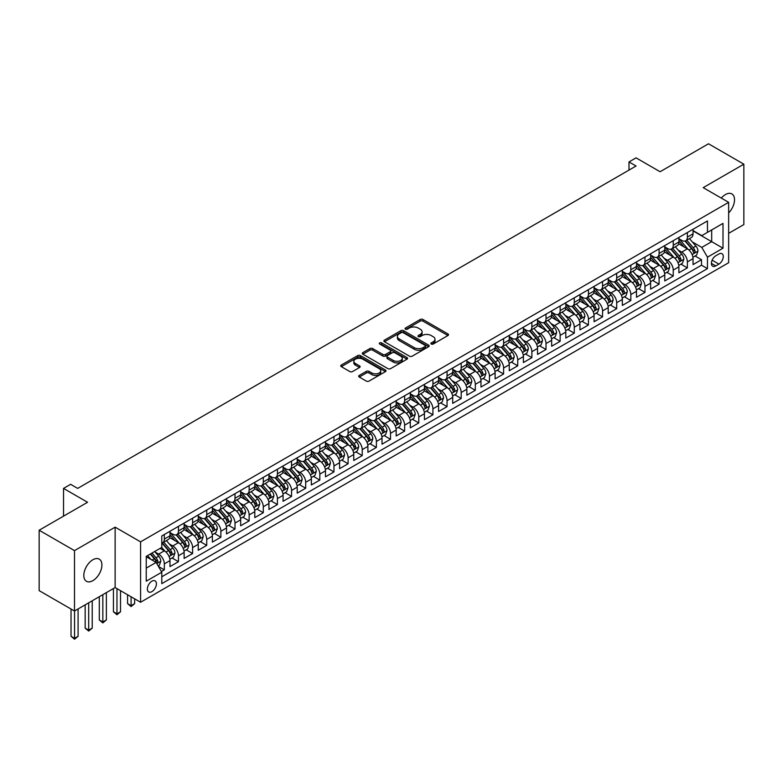 <?xml version="1.0" encoding="UTF-8"?>
<svg xmlns="http://www.w3.org/2000/svg" width="783" height="783" viewBox="0 0 783 783"><rect width="100%" height="100%" fill="white"/><g stroke="black" fill="none" stroke-linecap="round" stroke-linejoin="round"><path stroke-width="1.17" d="M431.267 344.04A1.37 0.793 0 0 0 433.205 344.04L447.945 335.535A1.958 1.135 0 0 0 448.522 334.733A1.958 1.135 0 0 0 447.945 333.93L422.977 319.513A1.958 1.135 0 0 0 420.197 319.513L405.457 328.018A1.37 0.793 0 0 0 405.056 328.576A1.37 0.793 0 0 0 405.457 329.144A1.37 0.793 0 0 0 407.395 329.144L409.303 328.038A6.284 3.621 0 0 1 418.181 328.038L420.265 329.242A6.284 3.621 0 0 1 422.106 331.806A6.284 3.621 0 0 1 420.265 334.37L418.357 335.467A1.37 0.793 0 0 0 417.956 336.034A1.37 0.793 0 0 0 418.357 336.592A1.37 0.793 0 0 0 420.305 336.592L422.213 335.486A6.284 3.621 0 0 1 431.09 335.486L433.175 336.69A6.284 3.621 0 0 1 435.005 339.254A6.284 3.621 0 0 1 433.175 341.819L431.267 342.925A1.37 0.793 0 0 0 430.865 343.483A1.37 0.793 0 0 0 431.267 344.04L431.267 342.925M92.864 580.663A12.792 7.39 120 0 0 101.222 569.388A12.792 7.39 120 0 0 99.265 559.14A12.792 7.39 120 0 0 92.864 559.767A12.792 7.39 120 0 0 84.505 571.042A12.792 7.39 120 0 0 86.473 581.299A12.792 7.39 120 0 0 92.864 580.663M728.65 212.927A12.792 7.39 120 0 0 731.87 193.91A12.792 7.39 120 0 0 725.469 194.536A12.792 7.39 120 0 0 721.319 198.099M151.892 591.645A6.401 3.69 120 0 0 156.071 586.007A6.401 3.69 120 0 0 155.083 580.878A6.401 3.69 120 0 0 151.892 581.192A6.401 3.69 120 0 0 147.713 586.829A6.401 3.69 120 0 0 148.692 591.958A6.401 3.69 120 0 0 151.892 591.645M359.28 375.429A1.958 1.135 0 0 0 358.712 376.231A1.958 1.135 0 0 0 359.28 377.024L366.287 381.076A1.958 1.135 0 0 0 369.067 381.076L385.442 371.622A1.958 1.135 0 0 0 386.009 370.819A1.958 1.135 0 0 0 385.442 370.016L360.464 355.599A1.958 1.135 0 0 0 357.684 355.599L341.31 365.054A1.958 1.135 0 0 0 340.742 365.857A1.958 1.135 0 0 0 341.31 366.65L349.776 371.543A1.958 1.135 0 0 0 352.556 371.543L359.563 367.491A1.958 1.135 0 0 0 360.131 366.698A1.958 1.135 0 0 0 359.563 365.896L355.365 363.469A5.246 3.034 0 0 1 353.828 361.325A5.246 3.034 0 0 1 357.068 358.526A5.246 3.034 0 0 1 362.783 359.182L379.226 368.676A5.246 3.034 0 0 1 380.763 370.819A5.246 3.034 0 0 1 377.523 373.618A5.246 3.034 0 0 1 371.808 372.962L369.067 371.377A1.958 1.135 0 0 0 366.287 371.377L359.28 375.429L359.28 377.024M728.65 233.344L743.85 224.574L743.85 164.176L708.507 143.778L660.089 171.731L636.06 157.853L628.994 161.934L636.06 166.016L77.674 488.396L70.607 484.315L63.531 488.396L63.531 516.144M74.493 550.625L74.493 611.024L115.13 587.563L115.13 527.165L74.493 550.625L39.15 530.228L87.569 502.275L63.531 488.396M115.13 527.165L140.578 541.856L728.65 202.337L728.65 262.726L140.578 602.254L140.578 541.856M743.85 164.176L703.212 187.646L728.65 202.337M409.44 356.157A1.958 1.135 0 0 0 412.22 356.157L428.595 346.703A1.958 1.135 0 0 0 429.162 345.91A1.958 1.135 0 0 0 428.595 345.107L403.617 330.68A1.958 1.135 0 0 0 400.837 330.68L384.463 340.135A1.958 1.135 0 0 0 383.895 340.938A1.958 1.135 0 0 0 384.463 341.74L409.44 356.157M380.225 344.344A1.37 0.793 0 0 1 381.624 344.53L381.624 342.905L407.013 357.557A1.958 1.135 0 0 1 407.591 358.36A1.958 1.135 0 0 1 407.013 359.162L390.639 368.617A1.958 1.135 0 0 1 387.869 368.617L362.891 354.2L362.891 352.595A1.958 1.135 0 0 0 362.314 353.397A1.958 1.135 0 0 0 362.891 354.2M362.891 352.595L369.899 348.552A1.958 1.135 0 0 1 372.669 348.552L382.799 354.396A1.958 1.135 0 0 0 385.579 354.396L390.228 351.714A1.958 1.135 0 0 0 390.795 350.911A1.958 1.135 0 0 0 390.228 350.109L379.677 344.021A1.37 0.793 0 0 1 379.275 343.463A1.37 0.793 0 0 1 380.127 342.729A1.37 0.793 0 0 1 381.624 342.905M74.493 611.024L39.15 590.627L39.15 530.228M161.396 571.541L164.332 569.848L158.46 566.461M155.122 552.054L158.675 554.1A7.996 4.62 60 0 1 164.332 563.897L169.98 560.628L169.98 566.589L178.465 561.685L172.035 557.976M169.265 543.891L172.808 545.937A7.996 4.62 60 0 1 178.465 555.734L184.122 552.465L184.122 558.426L192.598 553.532L186.168 549.813M183.398 535.729L186.951 537.774A7.996 4.62 60 0 1 192.598 547.571L198.256 544.302L198.256 550.263L206.741 545.369L200.301 541.65M197.531 527.566L201.084 529.611A7.996 4.62 60 0 1 206.741 539.409L212.389 536.14L212.389 542.1L220.875 537.207L214.444 533.487M211.674 519.403L215.217 521.449A7.996 4.62 60 0 1 220.875 531.246L226.532 527.977L226.532 533.937L235.008 529.044L228.577 525.324M225.807 511.24L229.36 513.286A7.996 4.62 60 0 1 235.008 523.083L240.665 519.824L240.665 525.775L249.151 520.881L242.71 517.172M239.941 503.077L243.493 505.133A7.996 4.62 60 0 1 249.151 514.92L254.798 511.661L254.798 517.612L263.284 512.718L256.853 509.009M254.084 494.915L257.627 496.97A7.996 4.62 60 0 1 263.284 506.758L268.941 503.498L268.941 509.459L277.417 504.555L270.987 500.846M268.217 486.752L271.76 488.807A7.996 4.62 60 0 1 277.417 498.605L283.074 495.336L283.074 501.296L291.56 496.393L285.12 492.683M282.35 478.599L285.903 480.645A7.996 4.62 60 0 1 291.56 490.442L297.207 487.173L297.207 493.133L305.693 488.23L299.263 484.52M296.493 470.436L300.036 472.482A7.996 4.62 60 0 1 305.693 482.279L311.35 479.01L311.35 484.971L319.826 480.077L313.396 476.358M310.626 462.273L314.169 464.319A7.996 4.62 60 0 1 319.826 474.116L325.483 470.847L325.483 476.808L333.969 471.914L327.529 468.195M324.759 454.111L328.312 456.156A7.996 4.62 60 0 1 333.969 465.954L339.616 462.684L339.616 468.645L348.102 463.751L341.672 460.032M338.902 445.948L342.445 447.993A7.996 4.62 60 0 1 348.102 457.791L353.759 454.531L353.759 460.482L362.235 455.589L355.805 451.879M353.035 437.785L356.578 439.84A7.996 4.62 60 0 1 362.235 449.628L367.893 446.369L367.893 452.32L376.378 447.426L369.938 443.716M367.168 429.622L370.721 431.678A7.996 4.62 60 0 1 376.378 441.465L382.026 438.206L382.026 444.167L390.511 439.263L384.081 435.554M381.311 421.46L384.854 423.515A7.996 4.62 60 0 1 390.511 433.302L396.169 430.043L396.169 436.004L404.645 431.1L398.214 427.391M395.444 413.307L398.987 415.352A7.996 4.62 60 0 1 404.645 425.149L410.302 421.88L410.302 427.841L418.788 422.937L412.347 419.228M409.578 405.144L413.13 407.189A7.996 4.62 60 0 1 418.788 416.987L424.435 413.718L424.435 419.678L432.921 414.784L426.49 411.065M423.72 396.981L427.264 399.027A7.996 4.62 60 0 1 432.921 408.824L438.578 405.555L438.578 411.515L447.054 406.622L440.623 402.902M437.854 388.818L441.397 390.864A7.996 4.62 60 0 1 447.054 400.661L452.711 397.392L452.711 403.353L461.197 398.459L454.757 394.74M451.987 380.655L455.54 382.701A7.996 4.62 60 0 1 461.197 392.498L466.844 389.239L466.844 395.19L475.33 390.296L468.9 386.587M466.13 372.493L469.673 374.548A7.996 4.62 60 0 1 475.33 384.336L480.987 381.076L480.987 387.027L489.463 382.133L483.033 378.424M480.263 364.33L483.806 366.385A7.996 4.62 60 0 1 489.463 376.173L495.12 372.914L495.12 378.874L503.606 373.971L497.166 370.261M494.396 356.167L497.949 358.223A7.996 4.62 60 0 1 503.606 368.01L509.253 364.751L509.253 370.711L517.739 365.808L511.309 362.098M508.539 348.014L512.082 350.06A7.996 4.62 60 0 1 517.739 359.857L523.396 356.588L523.396 362.549L531.872 357.645L525.442 353.936M522.672 339.851L526.215 341.897A7.996 4.62 60 0 1 531.872 351.694L537.53 348.425L537.53 354.386L546.015 349.492L539.575 345.773M536.805 331.689L540.358 333.734A7.996 4.62 60 0 1 546.015 343.531L551.663 340.262L551.663 346.223L560.148 341.329L553.718 337.61M550.948 323.526L554.491 325.571A7.996 4.62 60 0 1 560.148 335.369L565.806 332.1L565.806 338.06L574.282 333.166L567.851 329.447M565.081 315.363L568.624 317.409A7.996 4.62 60 0 1 574.282 327.206L579.939 323.947L579.939 329.897L588.425 325.004L581.984 321.294M579.214 307.2L582.767 309.256A7.996 4.62 60 0 1 588.425 319.043L594.072 315.784L594.072 321.735L602.558 316.841L596.127 313.131M593.357 299.037L596.9 301.093A7.996 4.62 60 0 1 602.558 310.88L608.215 307.621L608.215 313.582L616.691 308.678L610.26 304.969M607.491 290.875L611.034 292.93A7.996 4.62 60 0 1 616.691 302.718L622.348 299.458L622.348 305.419L630.834 300.515L624.394 296.806M621.624 282.722L625.177 284.767A7.996 4.62 60 0 1 630.834 294.565L636.481 291.296L636.481 297.256L644.967 292.353L638.536 288.643M635.767 274.559L639.31 276.605A7.996 4.62 60 0 1 644.967 286.402L650.624 283.133L650.624 289.093L659.1 284.2L652.67 280.48M649.9 266.396L653.443 268.442A7.996 4.62 60 0 1 659.1 278.239L664.757 274.97L664.757 280.931L673.243 276.037L666.803 272.318M664.033 258.233L667.586 260.279A7.996 4.62 60 0 1 673.243 270.076L678.89 266.807L678.89 272.768L687.376 267.874L687.376 261.913A7.996 4.62 -120 0 0 681.719 252.116L678.176 250.071M680.946 264.155L687.376 267.874M169.98 560.628A7.996 4.62 -120 0 0 164.332 550.831L160.084 548.384M184.122 552.465A7.996 4.62 -120 0 0 178.465 542.668L169.725 537.627M198.256 544.302A7.996 4.62 -120 0 0 192.598 534.515L183.858 529.465M212.389 536.14A7.996 4.62 -120 0 0 206.741 526.352L197.991 521.302M226.532 527.977A7.996 4.62 -120 0 0 220.875 518.189L212.134 513.139M240.665 519.824A7.996 4.62 -120 0 0 235.008 510.027L226.267 504.976M254.798 511.661A7.996 4.62 -120 0 0 249.151 501.864L240.401 496.814M268.941 503.498A7.996 4.62 -120 0 0 263.284 493.701L254.544 488.651M283.074 495.336A7.996 4.62 -120 0 0 277.417 485.538L268.677 480.498M297.207 487.173A7.996 4.62 -120 0 0 291.56 477.376L282.81 472.335M311.35 479.01A7.996 4.62 -120 0 0 305.693 469.223L296.953 464.172M325.483 470.847A7.996 4.62 -120 0 0 319.826 461.06L311.086 456.009M339.616 462.684A7.996 4.62 -120 0 0 333.969 452.897L325.219 447.847M353.759 454.531A7.996 4.62 -120 0 0 348.102 444.734L339.362 439.684M367.893 446.369A7.996 4.62 -120 0 0 362.235 436.571L353.495 431.521M382.026 438.206A7.996 4.62 -120 0 0 376.378 428.409L367.628 423.358M396.169 430.043A7.996 4.62 -120 0 0 390.511 420.246L381.771 415.205M410.302 421.88A7.996 4.62 -120 0 0 404.645 412.083L395.904 407.043M424.435 413.718A7.996 4.62 -120 0 0 418.788 403.93L410.038 398.88M438.578 405.555A7.996 4.62 -120 0 0 432.921 395.767L424.18 390.717M452.711 397.392A7.996 4.62 -120 0 0 447.054 387.605L438.314 382.554M466.844 389.239A7.996 4.62 -120 0 0 461.197 379.442L452.447 374.391M480.987 381.076A7.996 4.62 -120 0 0 475.33 371.279L466.59 366.229M495.12 372.914A7.996 4.62 -120 0 0 489.463 363.116L480.723 358.066M509.253 364.751A7.996 4.62 -120 0 0 503.606 354.953L494.856 349.913M523.396 356.588A7.996 4.62 -120 0 0 517.739 346.791L508.999 341.75M537.53 348.425A7.996 4.62 -120 0 0 531.872 338.628L523.132 333.587M551.663 340.262A7.996 4.62 -120 0 0 546.015 330.475L537.265 325.425M565.806 332.1A7.996 4.62 -120 0 0 560.148 322.312L551.408 317.262M579.939 323.947A7.996 4.62 -120 0 0 574.282 314.149L565.541 309.099M594.072 315.784A7.996 4.62 -120 0 0 588.425 305.987L579.674 300.936M608.215 307.621A7.996 4.62 -120 0 0 602.558 297.824L593.817 292.773M622.348 299.458A7.996 4.62 -120 0 0 616.691 289.661L607.951 284.62M636.481 291.296A7.996 4.62 -120 0 0 630.834 281.498L622.084 276.458M650.624 283.133A7.996 4.62 -120 0 0 644.967 273.336L636.227 268.295M664.757 274.97A7.996 4.62 -120 0 0 659.1 265.183L650.36 260.132M678.89 266.807A7.996 4.62 -120 0 0 673.243 257.02L664.493 251.969M718.902 253.995L715.789 255.796A6.195 3.582 120 0 0 711.737 261.258A6.195 3.582 120 0 0 712.687 266.22A6.195 3.582 120 0 0 715.789 265.917L718.902 264.116A6.195 3.582 120 0 0 722.944 258.654A6.195 3.582 120 0 0 721.995 253.692A6.195 3.582 120 0 0 718.902 253.995M146.235 568.135L156.13 562.419L161.787 572.216L161.787 583.648L707.45 268.608L707.45 257.176L701.793 247.389L692.309 241.908M161.787 572.216L146.235 581.192L146.235 556.38L161.787 547.405L161.787 535.983L707.45 220.943L707.45 232.365L723.003 223.39L723.003 248.201L707.45 257.176M169.98 532.548L172.808 534.182A7.996 4.62 60 0 0 176.811 534.583L182.459 531.314A7.996 4.62 -120 0 0 184.122 527.654L184.122 523.083M184.122 524.395L186.951 526.019A7.996 4.62 60 0 0 190.944 526.421L196.602 523.152A7.996 4.62 -120 0 0 198.256 519.491L198.256 514.92M198.256 516.232L201.084 517.857A7.996 4.62 60 0 0 205.077 518.258L210.735 514.989A7.996 4.62 -120 0 0 212.389 511.328L212.389 506.758M212.389 508.069L215.217 509.704A7.996 4.62 60 0 0 219.22 510.095L224.868 506.826A7.996 4.62 -120 0 0 226.532 503.166L226.532 498.595M226.532 499.906L229.36 501.541A7.996 4.62 60 0 0 233.354 501.932L239.011 498.673A7.996 4.62 -120 0 0 240.665 495.013L240.665 490.442M240.665 491.744L243.493 493.378A7.996 4.62 60 0 0 247.487 493.77L253.144 490.51A7.996 4.62 -120 0 0 254.798 486.85L254.798 482.279M254.798 483.581L257.627 485.215A7.996 4.62 60 0 0 261.63 485.607L267.277 482.348A7.996 4.62 -120 0 0 268.941 478.687L268.941 474.116M268.941 475.418L271.76 477.053A7.996 4.62 60 0 0 275.763 477.454L281.42 474.185A7.996 4.62 -120 0 0 283.074 470.524L283.074 465.954M283.074 467.255L285.903 468.89A7.996 4.62 60 0 0 289.896 469.291L295.553 466.022A7.996 4.62 -120 0 0 297.207 462.361L297.207 457.791M297.207 459.102L300.036 460.727A7.996 4.62 60 0 0 304.039 461.128L309.686 457.859A7.996 4.62 -120 0 0 311.35 454.199L311.35 449.628M311.35 450.939L314.169 452.564A7.996 4.62 60 0 0 318.172 452.966L323.829 449.696A7.996 4.62 -120 0 0 325.483 446.036L325.483 441.465M325.483 442.777L328.312 444.411A7.996 4.62 60 0 0 332.305 444.803L337.962 441.534A7.996 4.62 -120 0 0 339.616 437.873L339.616 433.302M339.616 434.614L342.445 436.248A7.996 4.62 60 0 0 346.448 436.64L352.096 433.381A7.996 4.62 -120 0 0 353.759 429.72L353.759 425.149M353.759 426.451L356.578 428.086A7.996 4.62 60 0 0 360.581 428.477L366.238 425.218A7.996 4.62 -120 0 0 367.893 421.557L367.893 416.987M367.893 418.288L370.721 419.923A7.996 4.62 60 0 0 374.714 420.314L380.372 417.055A7.996 4.62 -120 0 0 382.026 413.395L382.026 408.824M382.026 410.126L384.854 411.76A7.996 4.62 60 0 0 388.857 412.152L394.505 408.892A7.996 4.62 -120 0 0 396.169 405.232L396.169 400.661M396.169 401.963L398.987 403.597A7.996 4.62 60 0 0 402.991 403.999L408.648 400.73A7.996 4.62 -120 0 0 410.302 397.069L410.302 392.498M410.302 393.8L413.13 395.435A7.996 4.62 60 0 0 417.124 395.836L422.781 392.567A7.996 4.62 -120 0 0 424.435 388.906L424.435 384.336M424.435 385.647L427.264 387.272A7.996 4.62 60 0 0 431.267 387.673L436.914 384.404A7.996 4.62 -120 0 0 438.578 380.744L438.578 376.173M438.578 377.484L441.397 379.119A7.996 4.62 60 0 0 445.4 379.51L451.057 376.241A7.996 4.62 -120 0 0 452.711 372.581L452.711 368.01M452.711 369.322L455.54 370.956A7.996 4.62 60 0 0 459.533 371.348L465.19 368.088A7.996 4.62 -120 0 0 466.844 364.428L466.844 359.857M466.844 361.159L469.673 362.793A7.996 4.62 60 0 0 473.676 363.185L479.323 359.926A7.996 4.62 -120 0 0 480.987 356.265L480.987 351.694M480.987 352.996L483.806 354.63A7.996 4.62 60 0 0 487.809 355.022L493.466 351.763A7.996 4.62 -120 0 0 495.12 348.102L495.12 343.531M495.12 344.833L497.949 346.468A7.996 4.62 60 0 0 501.942 346.859L507.599 343.6A7.996 4.62 -120 0 0 509.253 339.939L509.253 335.369M509.253 336.67L512.082 338.305A7.996 4.62 60 0 0 516.085 338.706L521.732 335.437A7.996 4.62 -120 0 0 523.396 331.777L523.396 327.206M523.396 328.508L526.215 330.142A7.996 4.62 60 0 0 530.218 330.543L535.875 327.274A7.996 4.62 -120 0 0 537.53 323.614L537.53 319.043M537.53 320.355L540.358 321.979A7.996 4.62 60 0 0 544.351 322.381L550.009 319.112A7.996 4.62 -120 0 0 551.663 315.451L551.663 310.88M551.663 312.192L554.491 313.817A7.996 4.62 60 0 0 558.494 314.218L564.142 310.949A7.996 4.62 -120 0 0 565.806 307.288L565.806 302.718M565.806 304.029L568.624 305.664A7.996 4.62 60 0 0 572.627 306.055L578.285 302.796A7.996 4.62 -120 0 0 579.939 299.126L579.939 294.565M579.939 295.866L582.767 297.501A7.996 4.62 60 0 0 586.761 297.892L592.418 294.633A7.996 4.62 -120 0 0 594.072 290.973L594.072 286.402M594.072 287.704L596.9 289.338A7.996 4.62 60 0 0 600.904 289.73L606.551 286.47A7.996 4.62 -120 0 0 608.215 282.81L608.215 278.239M608.215 279.541L611.034 281.175A7.996 4.62 60 0 0 615.037 281.567L620.694 278.308A7.996 4.62 -120 0 0 622.348 274.647L622.348 270.076M622.348 271.378L625.177 273.013A7.996 4.62 60 0 0 629.17 273.414L634.827 270.145A7.996 4.62 -120 0 0 636.481 266.484L636.481 261.913M636.481 263.215L639.31 264.85A7.996 4.62 60 0 0 643.313 265.251L648.96 261.982A7.996 4.62 -120 0 0 650.624 258.321L650.624 253.751M650.624 255.062L653.443 256.687A7.996 4.62 60 0 0 657.446 257.088L663.103 253.819A7.996 4.62 -120 0 0 664.757 250.159L664.757 245.588M664.757 246.899L667.586 248.524A7.996 4.62 60 0 0 671.579 248.925L677.236 245.656A7.996 4.62 -120 0 0 678.89 241.996L678.89 237.425M161.787 576.787L701.509 265.183L701.509 259.711L693.033 264.605L693.033 258.644A7.996 4.62 -120 0 0 687.376 248.857L678.636 243.807M678.89 238.737L681.719 240.371A7.996 4.62 -120 0 0 685.722 240.763A7.996 4.62 -120 0 0 687.376 237.102L687.376 232.531M685.722 240.763L691.369 237.494A7.996 4.62 -120 0 0 693.033 233.833L693.033 229.262M164.332 534.515L164.332 539.086A7.996 4.62 60 0 1 162.668 542.746A7.996 4.62 60 0 1 161.787 543.069M162.668 542.746L168.325 539.477A7.996 4.62 -120 0 0 169.98 535.817L169.98 531.246M178.465 526.352L178.465 530.923A7.996 4.62 60 0 1 176.811 534.583M192.598 518.189L192.598 522.76A7.996 4.62 60 0 1 190.944 526.421M206.741 510.027L206.741 514.597A7.996 4.62 60 0 1 205.077 518.258M220.875 501.864L220.875 506.435A7.996 4.62 60 0 1 219.22 510.095M235.008 493.701L235.008 498.272A7.996 4.62 60 0 1 233.354 501.932M249.151 485.538L249.151 490.109A7.996 4.62 60 0 1 247.487 493.77M263.284 477.376L263.284 481.946A7.996 4.62 60 0 1 261.63 485.607M277.417 469.213L277.417 473.784A7.996 4.62 60 0 1 275.763 477.454M291.56 461.06L291.56 465.631A7.996 4.62 60 0 1 289.896 469.291M305.693 452.897L305.693 457.468A7.996 4.62 60 0 1 304.039 461.128M319.826 444.734L319.826 449.305A7.996 4.62 60 0 1 318.172 452.966M333.969 436.571L333.969 441.142A7.996 4.62 60 0 1 332.305 444.803M348.102 428.409L348.102 432.979A7.996 4.62 60 0 1 346.448 436.64M362.235 420.246L362.235 424.817A7.996 4.62 60 0 1 360.581 428.477M376.378 412.083L376.378 416.654A7.996 4.62 60 0 1 374.714 420.314M390.511 403.92L390.511 408.491A7.996 4.62 60 0 1 388.857 412.152M404.645 395.767L404.645 400.338A7.996 4.62 60 0 1 402.991 403.999M418.788 387.605L418.788 392.175A7.996 4.62 60 0 1 417.124 395.836M432.921 379.442L432.921 384.013A7.996 4.62 60 0 1 431.267 387.673M447.054 371.279L447.054 375.85A7.996 4.62 60 0 1 445.4 379.51M461.197 363.116L461.197 367.687A7.996 4.62 60 0 1 459.533 371.348M475.33 354.953L475.33 359.524A7.996 4.62 60 0 1 473.676 363.185M489.463 346.791L489.463 351.361A7.996 4.62 60 0 1 487.809 355.022M503.606 338.628L503.606 343.199A7.996 4.62 60 0 1 501.942 346.859M517.739 330.475L517.739 335.046A7.996 4.62 60 0 1 516.085 338.706M531.872 322.312L531.872 326.883A7.996 4.62 60 0 1 530.218 330.543M546.015 314.149L546.015 318.72A7.996 4.62 60 0 1 544.351 322.381M560.148 305.987L560.148 310.557A7.996 4.62 60 0 1 558.494 314.218M574.282 297.824L574.282 302.395A7.996 4.62 60 0 1 572.627 306.055M588.425 289.661L588.425 294.232A7.996 4.62 60 0 1 586.761 297.892M602.558 281.498L602.558 286.069A7.996 4.62 60 0 1 600.904 289.73M616.691 273.336L616.691 277.906A7.996 4.62 60 0 1 615.037 281.567M630.834 265.183L630.834 269.753A7.996 4.62 60 0 1 629.17 273.414M644.967 257.02L644.967 261.591A7.996 4.62 60 0 1 643.313 265.251M659.1 248.857L659.1 253.428A7.996 4.62 60 0 1 657.446 257.088M673.243 240.694L673.243 245.265A7.996 4.62 60 0 1 671.579 248.925M673.243 270.076L673.243 276.037M659.1 278.239L659.1 284.2M644.967 286.402L644.967 292.353M630.834 294.565L630.834 300.515M616.691 302.718L616.691 308.678M602.558 310.88L602.558 316.841M588.425 319.043L588.425 325.004M574.282 327.206L574.282 333.166M560.148 335.369L560.148 341.329M546.015 343.531L546.015 349.492M531.872 351.694L531.872 357.645M517.739 359.857L517.739 365.808M503.606 368.01L503.606 373.971M489.463 376.173L489.463 382.133M475.33 384.336L475.33 390.296M461.197 392.498L461.197 398.459M447.054 400.661L447.054 406.622M432.921 408.824L432.921 414.784M418.788 416.987L418.788 422.937M404.645 425.149L404.645 431.1M390.511 433.302L390.511 439.263M376.378 441.465L376.378 447.426M362.235 449.628L362.235 455.589M348.102 457.791L348.102 463.751M333.969 465.954L333.969 471.914M319.826 474.116L319.826 480.077M305.693 482.279L305.693 488.23M291.56 490.442L291.56 496.393M277.417 498.605L277.417 504.555M263.284 506.758L263.284 512.718M249.151 514.92L249.151 520.881M235.008 523.083L235.008 529.044M220.875 531.246L220.875 537.207M206.741 539.409L206.741 545.369M192.598 547.571L192.598 553.532M178.465 555.734L178.465 561.685M164.332 563.897L164.332 569.848M156.13 562.419L146.235 556.713M701.793 247.389L711.688 241.673L711.688 229.918L723.003 223.39M693.033 230.897L723.003 248.201M693.033 230.574L701.793 235.634L707.45 232.365M115.13 587.563L140.578 602.254M628.994 161.934L628.994 170.097M695.079 255.992L701.509 259.711M701.509 265.183L707.45 268.608M431.815 344.236L433.175 343.453A6.284 3.621 0 0 0 435.005 340.889L435.005 339.254M422.106 331.806L422.106 333.441A6.284 3.621 0 0 1 420.265 336.005L418.905 336.788M447.925 335.545L422.977 321.138A1.958 1.135 0 0 0 420.197 321.138L406.005 329.34M428.565 346.722L403.617 332.315A1.958 1.135 0 0 0 400.837 332.315L384.492 341.75M425.12 346.468A1.37 0.793 0 0 0 425.521 345.91A1.37 0.793 0 0 0 425.12 345.342L403.196 332.687A1.37 0.793 0 0 0 401.258 332.687L399.242 333.852A6.284 3.621 0 0 0 397.402 336.416A6.284 3.621 0 0 0 399.242 338.98L414.227 347.623A6.284 3.621 0 0 0 423.114 347.623L425.12 346.468L425.12 348.102A1.37 0.793 0 0 0 425.521 347.535L425.521 345.91M397.402 336.416L397.402 338.041A6.284 3.621 0 0 0 399.242 340.605L399.242 338.98M425.12 348.102L423.114 349.257A6.284 3.621 0 0 1 414.227 349.257L399.242 340.605M362.921 354.21L369.899 350.177L369.899 348.552M390.795 350.911L390.795 352.546A1.958 1.135 0 0 1 390.228 353.348L385.579 356.03A1.958 1.135 0 0 1 382.799 356.03L372.669 350.177A1.958 1.135 0 0 0 369.899 350.177M381.624 344.53L406.994 359.182M393.311 360.464A5.246 3.034 0 0 0 399.036 361.12A5.246 3.034 0 0 0 402.276 358.32A5.246 3.034 0 0 0 400.739 356.177L394.945 352.839A1.958 1.135 0 0 0 392.166 352.839L387.516 355.521A1.958 1.135 0 0 0 386.949 356.324A1.958 1.135 0 0 0 387.516 357.117L393.311 360.464L393.311 362.098A5.246 3.034 0 0 0 399.036 362.754A5.246 3.034 0 0 0 402.276 359.955L402.276 358.32M386.949 356.324L386.949 357.948A1.958 1.135 0 0 0 387.516 358.751L387.516 357.117M393.311 362.098L387.516 358.751M380.763 370.819L380.763 372.454A5.246 3.034 0 0 1 377.523 375.253A5.246 3.034 0 0 1 371.808 374.597L369.067 373.011A1.958 1.135 0 0 0 366.287 373.011L359.309 377.044M353.828 361.325L353.828 362.96A5.246 3.034 0 0 0 355.365 365.103L355.365 363.469M359.534 367.511L355.365 365.103M385.442 370.016L385.442 371.622L360.464 357.234A1.958 1.135 0 0 0 357.684 357.234L341.339 366.669M692.906 257.245L696.567 255.141L697.976 251.059A5.295 3.063 -120 0 0 695.911 246.087L689.451 238.609M688.159 249.376L680.505 240.508A15.298 8.828 -120 0 0 678.89 238.825M683.96 246.88L679.673 241.927A12.694 7.331 -120 0 0 678.89 241.066M684.998 241.047L691.536 248.612A5.295 3.063 60 0 1 693.425 252.263C694.218 253.33 694.785 253.007 695.118 251.284A5.295 3.063 -120 0 0 693.229 247.634L686.769 240.156M685.379 240.929L692.407 249.053A2.701 1.556 60 0 1 693.082 250.11L695.118 251.284M693.425 252.263L693.807 252.889M678.773 265.408L682.424 263.303L683.843 259.222A5.295 3.063 -120 0 0 681.778 254.25L675.318 246.772M674.026 257.538L666.362 248.661A15.298 8.828 -120 0 0 664.757 246.988M669.827 255.043L665.54 250.08A12.694 7.331 -120 0 0 664.757 249.229M670.865 249.209L677.393 256.775A5.295 3.063 60 0 1 679.282 260.426C680.084 261.493 680.642 261.16 680.985 259.447A5.295 3.063 -120 0 0 679.096 255.796L672.636 248.319M671.246 249.092L678.264 257.216A2.701 1.556 60 0 1 678.949 258.273L680.985 259.447M679.282 260.426L679.673 261.052M664.64 273.57L668.29 271.466L669.7 267.385A5.295 3.063 -120 0 0 667.645 262.403L661.185 254.925M659.883 265.691L652.229 256.824A15.298 8.828 -120 0 0 650.624 255.141M655.684 263.205L651.407 258.243A12.694 7.331 -120 0 0 650.624 257.392M656.722 257.372L663.26 264.938A5.295 3.063 60 0 1 665.149 268.589C665.942 269.655 666.509 269.323 666.842 267.61A5.295 3.063 -120 0 0 664.953 263.959L658.493 256.481M657.113 257.255L664.131 265.378A2.701 1.556 60 0 1 664.806 266.435L666.842 267.61M665.149 268.589L665.53 269.215M650.497 281.733L654.157 279.629L655.567 275.547A5.295 3.063 -120 0 0 653.502 270.566L647.042 263.088M645.75 273.854L638.096 264.987A15.298 8.828 -120 0 0 636.481 263.303M641.551 271.368L637.264 266.406A12.694 7.331 -120 0 0 636.481 265.554M642.589 265.535L649.127 273.101A5.295 3.063 60 0 1 651.016 276.751C651.808 277.818 652.376 277.485 652.709 275.773A5.295 3.063 -120 0 0 650.82 272.122L644.36 264.644M642.97 265.408L649.998 273.541A2.701 1.556 60 0 1 650.673 274.598L652.709 275.773M651.016 276.751L651.397 277.378M636.364 289.896L640.014 287.782L641.434 283.7A5.295 3.063 -120 0 0 639.368 278.728L632.909 271.251M631.617 282.017L623.953 273.15A15.298 8.828 -120 0 0 622.348 271.466M627.418 279.531L623.131 274.569A12.694 7.331 -120 0 0 622.348 273.717M628.455 273.698L634.984 281.263A5.295 3.063 60 0 1 636.873 284.914C637.675 285.971 638.233 285.648 638.576 283.935A5.295 3.063 -120 0 0 636.687 280.285L630.227 272.807M628.837 273.57L635.855 281.704A2.701 1.556 60 0 1 636.54 282.761L638.576 283.935M636.873 284.914L637.264 285.541M622.231 298.059L625.881 295.945L627.291 291.863A5.295 3.063 -120 0 0 625.235 286.891L618.776 279.414M617.474 290.18L609.82 281.312A15.298 8.828 -120 0 0 608.215 279.629M613.275 287.694L608.998 282.732A12.694 7.331 -120 0 0 608.215 281.88M614.312 281.86L620.85 289.426A5.295 3.063 60 0 1 622.739 293.067C623.532 294.134 624.1 293.811 624.433 292.088A5.295 3.063 -120 0 0 622.544 288.447L616.084 280.96M614.704 281.733L621.722 289.867A2.701 1.556 60 0 1 622.397 290.914L624.433 292.088M622.739 293.067L623.121 293.703M608.088 306.222L611.748 304.107L613.158 300.026A5.295 3.063 -120 0 0 611.092 295.054L604.633 287.576M603.341 298.343L595.687 289.475A15.298 8.828 -120 0 0 594.072 287.792M599.142 295.857L594.855 290.894A12.694 7.331 -120 0 0 594.072 290.043M600.179 290.023L606.717 297.579A5.295 3.063 60 0 1 608.606 301.23C609.399 302.297 609.967 301.974 610.3 300.251A5.295 3.063 -120 0 0 608.411 296.6L601.951 289.123M600.561 289.896L607.588 298.02A2.701 1.556 60 0 1 608.264 299.077L610.3 300.251M608.606 301.23L608.988 301.866M593.954 314.384L597.605 312.27L599.024 308.189A5.295 3.063 -120 0 0 596.959 303.217L590.499 295.739M589.207 306.505L581.544 297.638A15.298 8.828 -120 0 0 579.939 295.954M585.009 304.019L580.722 299.057A12.694 7.331 -120 0 0 579.939 298.206M586.046 298.186L592.574 305.742A5.295 3.063 60 0 1 594.463 309.393C595.266 310.459 595.824 310.137 596.166 308.414A5.295 3.063 -120 0 0 594.277 304.763L587.818 297.286M586.428 298.059L593.445 306.182A2.701 1.556 60 0 1 594.131 307.239L596.166 308.414M594.463 309.393L594.855 310.019M579.821 322.537L583.472 320.433L584.881 316.352A5.295 3.063 -120 0 0 582.826 311.38L576.366 303.902M575.065 314.668L567.411 305.801A15.298 8.828 -120 0 0 565.806 304.117M570.866 312.172L566.589 307.22A12.694 7.331 -120 0 0 565.806 306.359M571.903 306.339L578.441 313.905A5.295 3.063 60 0 1 580.33 317.555C581.123 318.622 581.691 318.299 582.023 316.577A5.295 3.063 -120 0 0 580.134 312.926L573.675 305.448M572.295 306.222L579.312 314.345A2.701 1.556 60 0 1 579.988 315.402L582.023 316.577M580.33 317.555L580.712 318.182M565.678 330.7L569.339 328.596L570.748 324.514A5.295 3.063 -120 0 0 568.683 319.542L562.223 312.065M560.931 322.831L553.278 313.954A15.298 8.828 -120 0 0 551.663 312.28M556.733 320.335L552.446 315.373A12.694 7.331 -120 0 0 551.663 314.521M557.77 314.502L564.308 322.067A5.295 3.063 60 0 1 566.197 325.718C566.99 326.785 567.558 326.452 567.89 324.739A5.295 3.063 -120 0 0 566.001 321.089L559.542 313.611M558.152 314.384L565.179 322.508A2.701 1.556 60 0 1 565.855 323.565L567.89 324.739M566.197 325.718L566.579 326.345M551.545 338.863L555.196 336.759L556.615 332.677A5.295 3.063 -120 0 0 554.55 327.695L548.09 320.218M546.798 330.984L539.135 322.116A15.298 8.828 -120 0 0 537.53 320.443M542.599 328.498L538.312 323.536A12.694 7.331 -120 0 0 537.53 322.684M543.637 322.665L550.165 330.23A5.295 3.063 60 0 1 552.054 333.881C552.857 334.948 553.415 334.615 553.757 332.902A5.295 3.063 -120 0 0 551.868 329.251L545.408 321.774M544.019 322.547L551.036 330.671A2.701 1.556 60 0 1 551.721 331.728L553.757 332.902M552.054 333.881L552.446 334.507M537.412 347.026L541.063 344.921L542.472 340.84A5.295 3.063 -120 0 0 540.417 335.858L533.957 328.38M532.655 339.147L525.001 330.279A15.298 8.828 -120 0 0 523.396 328.596M528.456 336.661L524.179 331.698A12.694 7.331 -120 0 0 523.396 330.847M529.494 330.827L536.032 338.393A5.295 3.063 60 0 1 537.921 342.044C538.714 343.111 539.281 342.778 539.614 341.065A5.295 3.063 -120 0 0 537.725 337.414L531.265 329.937M529.885 330.7L536.903 338.833A2.701 1.556 60 0 1 537.578 339.891L539.614 341.065M537.921 342.044L538.303 342.67M523.269 355.188L526.93 353.074L528.339 348.993A5.295 3.063 -120 0 0 526.274 344.021L519.814 336.543M518.522 347.309L510.868 338.442A15.298 8.828 -120 0 0 509.253 336.759M514.323 344.823L510.036 339.861A12.694 7.331 -120 0 0 509.253 339.01M515.361 338.99L521.899 346.556A5.295 3.063 60 0 1 523.788 350.207C524.581 351.264 525.148 350.941 525.481 349.228A5.295 3.063 -120 0 0 523.592 345.577L517.132 338.099M515.743 338.863L522.77 346.996A2.701 1.556 60 0 1 523.445 348.053L525.481 349.228M523.788 350.207L524.17 350.833M509.136 363.351L512.787 361.237L514.206 357.156A5.295 3.063 -120 0 0 512.141 352.184L505.681 344.706M504.389 355.472L496.725 346.605A15.298 8.828 -120 0 0 495.12 344.921M500.19 352.986L495.903 348.024A12.694 7.331 -120 0 0 495.12 347.172M501.228 347.153L507.756 354.719A5.295 3.063 60 0 1 509.645 358.369C510.447 359.426 511.005 359.103 511.348 357.381A5.295 3.063 -120 0 0 509.459 353.74L502.999 346.262M501.609 347.026L508.627 355.159A2.701 1.556 60 0 1 509.312 356.206L511.348 357.381M509.645 358.369L510.036 358.996M495.003 371.514L498.654 369.4L500.063 365.318A5.295 3.063 -120 0 0 498.008 360.346L491.548 352.869M490.246 363.635L482.592 354.768A15.298 8.828 -120 0 0 480.987 353.084M486.047 361.149L481.77 356.187A12.694 7.331 -120 0 0 480.987 355.335M487.085 355.316L493.623 362.881A5.295 3.063 60 0 1 495.512 366.522C496.305 367.589 496.872 367.266 497.205 365.544A5.295 3.063 -120 0 0 495.316 361.893L488.856 354.415M487.476 355.188L494.494 363.312A2.701 1.556 60 0 1 495.169 364.369L497.205 365.544M495.512 366.522L495.893 367.158M480.86 379.677L484.52 377.563L485.93 373.481A5.295 3.063 -120 0 0 483.865 368.509L477.405 361.032M476.113 371.798L468.459 362.93A15.298 8.828 -120 0 0 466.844 361.247M471.914 369.312L467.627 364.349A12.694 7.331 -120 0 0 466.844 363.498M472.952 363.478L479.49 371.034A5.295 3.063 60 0 1 481.379 374.685C482.171 375.752 482.739 375.429 483.072 373.706A5.295 3.063 -120 0 0 481.183 370.056L474.723 362.578M473.333 363.351L480.361 371.475A2.701 1.556 60 0 1 481.036 372.532L483.072 373.706M481.379 374.685L481.76 375.311M466.727 387.83L470.377 385.725L471.797 381.644A5.295 3.063 -120 0 0 469.731 376.672L463.272 369.194M461.98 379.961L454.316 371.093A15.298 8.828 -120 0 0 452.711 369.41M457.781 377.465L453.494 372.512A12.694 7.331 -120 0 0 452.711 371.651M458.818 371.631L465.347 379.197A5.295 3.063 60 0 1 467.236 382.848C468.038 383.915 468.596 383.592 468.939 381.869A5.295 3.063 -120 0 0 467.05 378.218L460.59 370.741M459.2 371.514L466.218 379.638A2.701 1.556 60 0 1 466.903 380.695L468.939 381.869M467.236 382.848L467.627 383.474M452.594 395.992L456.244 393.888L457.654 389.807A5.295 3.063 -120 0 0 455.598 384.835L449.139 377.357M447.837 388.123L440.183 379.246A15.298 8.828 -120 0 0 438.578 377.572M443.638 385.627L439.361 380.665A12.694 7.331 -120 0 0 438.578 379.814M444.675 379.794L451.214 387.36A5.295 3.063 60 0 1 453.103 391.011C453.895 392.077 454.463 391.754 454.796 390.032A5.295 3.063 -120 0 0 452.907 386.381L446.447 378.903M445.067 379.677L452.085 387.8A2.701 1.556 60 0 1 452.76 388.857L454.796 390.032M453.103 391.011L453.484 391.637M438.451 404.155L442.111 402.051L443.521 397.97A5.295 3.063 -120 0 0 441.455 392.997L434.996 385.51M433.704 396.276L426.05 387.409A15.298 8.828 -120 0 0 424.435 385.735M429.505 393.79L425.218 388.828A12.694 7.331 -120 0 0 424.435 387.976M430.542 387.957L437.08 395.523A5.295 3.063 60 0 1 438.969 399.173C439.762 400.24 440.33 399.907 440.663 398.195A5.295 3.063 -120 0 0 438.774 394.544L432.314 387.066M430.924 387.839L437.951 395.963A2.701 1.556 60 0 1 438.627 397.02L440.663 398.195M438.969 399.173L439.351 399.8M424.317 412.318L427.968 410.214L429.387 406.132A5.295 3.063 -120 0 0 427.322 401.15L420.863 393.673M419.571 404.439L411.907 395.572A15.298 8.828 -120 0 0 410.302 393.888M415.372 401.953L411.085 396.991A12.694 7.331 -120 0 0 410.302 396.139M416.409 396.12L422.937 403.685A5.295 3.063 60 0 1 424.826 407.336C425.629 408.403 426.187 408.07 426.529 406.357A5.295 3.063 -120 0 0 424.64 402.707L418.181 395.229M416.791 395.992L423.809 404.126A2.701 1.556 60 0 1 424.494 405.183L426.529 406.357M424.826 407.336L425.218 407.963M410.184 420.481L413.835 418.367L415.244 414.295A5.295 3.063 -120 0 0 413.189 409.313L406.729 401.836M405.428 412.602L397.774 403.734A15.298 8.828 -120 0 0 396.169 402.051M401.229 410.116L396.952 405.154A12.694 7.331 -120 0 0 396.169 404.302M402.266 404.282L408.804 411.848A5.295 3.063 60 0 1 410.693 415.499C411.486 416.566 412.054 416.233 412.387 414.52A5.295 3.063 -120 0 0 410.498 410.869L404.038 403.392M402.658 404.155L409.675 412.289A2.701 1.556 60 0 1 410.351 413.346L412.387 414.52M410.693 415.499L411.075 416.125M396.041 428.644L399.702 426.529L401.111 422.448A5.295 3.063 -120 0 0 399.046 417.476L392.586 409.998M391.294 420.765L383.641 411.897A15.298 8.828 -120 0 0 382.026 410.214M387.096 418.279L382.809 413.316A12.694 7.331 -120 0 0 382.026 412.465M388.133 412.445L394.671 420.011A5.295 3.063 60 0 1 396.56 423.662C397.353 424.719 397.921 424.396 398.253 422.673A5.295 3.063 -120 0 0 396.364 419.032L389.905 411.555M388.515 412.318L395.542 420.451A2.701 1.556 60 0 1 396.218 421.499L398.253 422.673M396.56 423.662L396.942 424.288M381.908 436.806L385.559 434.692L386.978 430.611A5.295 3.063 -120 0 0 384.913 425.639L378.453 418.161M377.161 428.927L369.498 420.06A15.298 8.828 -120 0 0 367.893 418.376M372.962 426.441L368.676 421.479A12.694 7.331 -120 0 0 367.893 420.628M374 420.608L380.528 428.174A5.295 3.063 60 0 1 382.417 431.815C383.22 432.882 383.778 432.559 384.12 430.836A5.295 3.063 -120 0 0 382.231 427.185L375.771 419.708M374.382 420.481L381.399 428.604A2.701 1.556 60 0 1 382.084 429.661L384.12 430.836M382.417 431.815L382.809 432.451M367.775 444.969L371.426 442.855L372.835 438.774A5.295 3.063 -120 0 0 370.78 433.802L364.32 426.324M363.018 437.09L355.365 428.223A15.298 8.828 -120 0 0 353.759 426.539M358.82 434.604L354.542 429.642A12.694 7.331 -120 0 0 353.759 428.79M359.857 428.771L366.395 436.327A5.295 3.063 60 0 1 368.284 439.977C369.077 441.044 369.645 440.721 369.977 438.999A5.295 3.063 -120 0 0 368.088 435.348L361.629 427.87M360.249 428.644L367.266 436.767A2.701 1.556 60 0 1 367.941 437.824L369.977 438.999M368.284 439.977L368.666 440.604M353.632 453.122L357.293 451.018L358.702 446.936A5.295 3.063 -120 0 0 356.637 441.964L350.177 434.487M348.885 445.253L341.231 436.385A15.298 8.828 -120 0 0 339.616 434.702M344.686 442.757L340.399 437.805A12.694 7.331 -120 0 0 339.616 436.943M345.724 436.924L352.262 444.49A5.295 3.063 60 0 1 354.151 448.14C354.944 449.207 355.511 448.884 355.844 447.162A5.295 3.063 -120 0 0 353.955 443.511L347.495 436.033M346.106 436.806L353.133 444.93A2.701 1.556 60 0 1 353.808 445.987L355.844 447.162M354.151 448.14L354.533 448.767M339.499 461.285L343.15 459.181L344.569 455.099A5.295 3.063 -120 0 0 342.504 450.127L336.044 442.649M334.752 453.416L327.088 444.538A15.298 8.828 -120 0 0 325.483 442.865M330.553 450.92L326.266 445.967A12.694 7.331 -120 0 0 325.483 445.106M331.591 445.087L338.119 452.652A5.295 3.063 60 0 1 340.008 456.303C340.811 457.37 341.368 457.047 341.711 455.324A5.295 3.063 -120 0 0 339.822 451.674L333.362 444.196M331.972 444.969L338.99 453.093A2.701 1.556 60 0 1 339.675 454.15L341.711 455.324M340.008 456.303L340.399 456.929M325.366 469.448L329.017 467.343L330.426 463.262A5.295 3.063 -120 0 0 328.371 458.29L321.911 450.802M320.609 461.569L312.955 452.701A15.298 8.828 -120 0 0 311.35 451.028M316.41 459.083L312.133 454.12A12.694 7.331 -120 0 0 311.35 453.269M317.448 453.249L323.986 460.815A5.295 3.063 60 0 1 325.875 464.466C326.668 465.533 327.235 465.2 327.568 463.487A5.295 3.063 -120 0 0 325.679 459.836L319.219 452.359M317.839 453.132L324.857 461.256A2.701 1.556 60 0 1 325.532 462.313L327.568 463.487M325.875 464.466L326.257 465.092M311.223 477.61L314.883 475.506L316.293 471.425A5.295 3.063 -120 0 0 314.228 466.443L307.768 458.965M306.476 469.731L298.822 460.864A15.298 8.828 -120 0 0 297.207 459.181M302.277 467.245L297.99 462.283A12.694 7.331 -120 0 0 297.207 461.432M303.315 461.412L309.853 468.978A5.295 3.063 60 0 1 311.742 472.629C312.534 473.695 313.102 473.363 313.435 471.65A5.295 3.063 -120 0 0 311.546 467.999L305.086 460.521M303.696 461.285L310.724 469.418A2.701 1.556 60 0 1 311.399 470.475L313.435 471.65M311.742 472.629L312.123 473.255M297.09 485.773L300.741 483.669L302.16 479.587A5.295 3.063 -120 0 0 300.095 474.606L293.635 467.128M292.343 477.894L284.679 469.027A15.298 8.828 -120 0 0 283.074 467.343M288.144 475.408L283.857 470.446A12.694 7.331 -120 0 0 283.074 469.594M289.181 469.575L295.71 477.141A5.295 3.063 60 0 1 297.599 480.791C298.401 481.858 298.959 481.525 299.302 479.813A5.295 3.063 -120 0 0 297.413 476.162L290.953 468.684M289.563 469.448L296.581 477.581A2.701 1.556 60 0 1 297.266 478.638L299.302 479.813M297.599 480.791L297.99 481.418M282.957 493.936L286.607 491.822L288.017 487.74A5.295 3.063 -120 0 0 285.961 482.768L279.502 475.291M278.2 486.057L270.546 477.19A15.298 8.828 -120 0 0 268.941 475.506M274.001 483.571L269.724 478.609A12.694 7.331 -120 0 0 268.941 477.757M275.039 477.738L281.577 485.303A5.295 3.063 60 0 1 283.466 488.954C284.258 490.011 284.826 489.688 285.159 487.966A5.295 3.063 -120 0 0 283.27 484.325L276.81 476.847M275.43 477.61L282.448 485.744A2.701 1.556 60 0 1 283.123 486.801L285.159 487.966M283.466 488.954L283.847 489.581M268.814 502.099L272.474 499.985L273.884 495.903A5.295 3.063 -120 0 0 271.818 490.931L265.359 483.454M264.067 494.22L256.413 485.352A15.298 8.828 -120 0 0 254.798 483.669M259.868 491.734L255.581 486.772A12.694 7.331 -120 0 0 254.798 485.92M260.905 485.9L267.443 493.466A5.295 3.063 60 0 1 269.332 497.107C270.125 498.174 270.693 497.851 271.026 496.128A5.295 3.063 -120 0 0 269.137 492.478L262.677 485M261.287 485.773L268.315 493.907A2.701 1.556 60 0 1 268.99 494.954L271.026 496.128M269.332 497.107L269.714 497.743M254.681 510.262L258.331 508.147L259.75 504.066A5.295 3.063 -120 0 0 257.685 499.094L251.226 491.616M249.934 502.383L242.27 493.515A15.298 8.828 -120 0 0 240.665 491.832M245.735 499.897L241.448 494.934A12.694 7.331 -120 0 0 240.665 494.083M246.772 494.063L253.3 501.619A5.295 3.063 60 0 1 255.189 505.27C255.992 506.337 256.55 506.014 256.893 504.291A5.295 3.063 -120 0 0 255.004 500.64L248.544 493.163M247.154 493.936L254.172 502.06A2.701 1.556 60 0 1 254.857 503.117L256.893 504.291M255.189 505.27L255.581 505.896M240.547 518.424L244.198 516.31L245.608 512.229A5.295 3.063 -120 0 0 243.552 507.257L237.092 499.779M235.8 510.545L228.137 501.678A15.298 8.828 -120 0 0 226.532 499.994M231.592 508.05L227.315 503.097A12.694 7.331 -120 0 0 226.532 502.246M232.629 502.226L239.167 509.782A5.295 3.063 60 0 1 241.056 513.433C241.849 514.5 242.417 514.177 242.75 512.454A5.295 3.063 -120 0 0 240.861 508.803L234.401 501.326M233.021 502.099L240.038 510.222A2.701 1.556 60 0 1 240.714 511.279L242.75 512.454M241.056 513.433L241.438 514.059M226.404 526.577L230.065 524.473L231.474 520.392A5.295 3.063 -120 0 0 229.409 515.42L222.949 507.942M221.658 518.708L214.004 509.831A15.298 8.828 -120 0 0 212.389 508.157M217.459 516.212L213.172 511.26A12.694 7.331 -120 0 0 212.389 510.399M218.496 510.379L225.034 517.945A5.295 3.063 60 0 1 226.923 521.595C227.716 522.662 228.284 522.339 228.616 520.617A5.295 3.063 -120 0 0 226.727 516.966L220.268 509.488M218.878 510.262L225.905 518.385A2.701 1.556 60 0 1 226.581 519.442L228.616 520.617M226.923 521.595L227.305 522.222M212.271 534.74L215.922 532.636L217.341 528.554A5.295 3.063 -120 0 0 215.276 523.582L208.816 516.105M207.524 526.861L199.861 517.994A15.298 8.828 -120 0 0 198.256 516.32M203.326 524.375L199.039 519.413A12.694 7.331 -120 0 0 198.256 518.561M204.363 518.542L210.891 526.107A5.295 3.063 60 0 1 212.78 529.758C213.583 530.825 214.141 530.492 214.483 528.779A5.295 3.063 -120 0 0 212.594 525.129L206.135 517.651M204.745 518.424L211.762 526.548A2.701 1.556 60 0 1 212.447 527.605L214.483 528.779M212.78 529.758L213.172 530.385M131.104 596.783L131.104 605.68L134.637 603.644L134.637 598.829M134.637 603.644L131.104 606.58L127.57 603.644L127.57 594.747M127.57 603.644L131.104 605.68L131.104 606.58M198.138 542.903L201.789 540.799L203.198 536.717A5.295 3.063 -120 0 0 201.143 531.735L194.683 524.258M193.391 535.024L185.728 526.156A15.298 8.828 -120 0 0 184.122 524.473M189.183 532.538L184.905 527.576A12.694 7.331 -120 0 0 184.122 526.724M190.22 526.705L196.758 534.27A5.295 3.063 60 0 1 198.647 537.921C199.44 538.988 200.008 538.655 200.34 536.942A5.295 3.063 -120 0 0 198.451 533.292L191.992 525.814M190.612 526.587L197.629 534.711A2.701 1.556 60 0 1 198.305 535.768L200.34 536.942M198.647 537.921L199.029 538.547M116.97 588.62L116.97 613.843L120.504 611.807L120.504 590.666M120.504 611.807L116.97 614.743L113.437 611.807L113.437 588.542M113.437 611.807L116.97 613.843L116.97 614.743M183.995 551.066L187.656 548.961L189.065 544.88A5.295 3.063 -120 0 0 187 539.898L180.54 532.42M179.248 543.187L171.594 534.319A15.298 8.828 -120 0 0 169.98 532.636M175.049 540.701L170.763 535.738A12.694 7.331 -120 0 0 169.98 534.887M176.087 534.867L182.625 542.433A5.295 3.063 60 0 1 184.514 546.084C185.307 547.151 185.874 546.818 186.207 545.105A5.295 3.063 -120 0 0 184.318 541.454L177.858 533.977M176.469 534.74L183.496 542.873A2.701 1.556 60 0 1 184.171 543.931L186.207 545.105M184.514 546.084L184.896 546.71M102.837 594.659L102.837 622.005L106.371 619.96L106.371 592.623M106.371 619.96L102.837 622.906L99.304 619.96L99.304 596.705M99.304 619.96L102.837 622.005L102.837 622.906M169.862 559.228L173.513 557.114L174.932 553.033A5.295 3.063 -120 0 0 172.867 548.061L166.407 540.583M165.115 551.349L161.729 547.434M160.916 548.863L160.358 548.227M161.954 543.03L168.482 550.596A5.295 3.063 60 0 1 170.371 554.247C171.174 555.304 171.731 554.981 172.074 553.268A5.295 3.063 -120 0 0 170.185 549.617L163.725 542.139M162.335 542.903L169.353 551.036A2.701 1.556 60 0 1 170.038 552.093L172.074 553.268M170.371 554.247L170.763 554.873M88.694 602.822L88.694 630.168L92.228 628.123L92.228 600.786M92.228 628.123L88.694 631.069L85.161 628.123L85.161 604.867M85.161 628.123L88.694 630.168L88.694 631.069M158.176 565.972L159.38 565.277L160.789 561.196A5.295 3.063 -120 0 0 158.734 556.224L154.662 551.516M150.865 559.385L147.596 555.597M146.773 557.026L146.235 556.4M150.277 554.051L154.349 558.759A5.295 3.063 60 0 1 156.238 562.4C157.031 563.466 157.598 563.143 157.931 561.421A5.295 3.063 -120 0 0 156.042 557.78L151.98 553.062M150.61 553.855L155.22 559.199A2.701 1.556 60 0 1 155.895 560.246L157.931 561.421M156.238 562.4L156.62 563.036M74.561 610.985L74.561 638.331L78.094 636.285L78.094 608.949M78.094 636.285L74.561 639.222L71.028 636.285L71.028 609.027M71.028 636.285L74.561 638.331L74.561 639.222M158.675 554.1L164.332 550.831M172.808 545.937L178.465 542.668M186.951 537.774L192.598 534.515M201.084 529.611L206.741 526.352M215.217 521.449L220.875 518.189M229.36 513.286L235.008 510.027M243.493 505.133L249.151 501.864M257.627 496.97L263.284 493.701M271.76 488.807L277.417 485.538M285.903 480.645L291.56 477.376M300.036 472.482L305.693 469.223M314.169 464.319L319.826 461.06M328.312 456.156L333.969 452.897M342.445 447.993L348.102 444.734M356.578 439.84L362.235 436.571M370.721 431.678L376.378 428.409M384.854 423.515L390.511 420.246M398.987 415.352L404.645 412.083M413.13 407.189L418.788 403.93M427.264 399.027L432.921 395.767M441.397 390.864L447.054 387.605M455.54 382.701L461.197 379.442M469.673 374.548L475.33 371.279M483.806 366.385L489.463 363.116M497.949 358.223L503.606 354.953M512.082 350.06L517.739 346.791M526.215 341.897L531.872 338.628M540.358 333.734L546.015 330.475M554.491 325.571L560.148 322.312M568.624 317.409L574.282 314.149M582.767 309.256L588.425 305.987M596.9 301.093L602.558 297.824M611.034 292.93L616.691 289.661M625.177 284.767L630.834 281.498M639.31 276.605L644.967 273.336M653.443 268.442L659.1 265.183M667.586 260.279L673.243 257.02M681.719 252.116L687.376 248.857M687.376 237.102L693.033 233.833M164.332 539.086L169.98 535.817M178.465 530.923L184.122 527.654M192.598 522.76L198.256 519.491M206.741 514.597L212.389 511.328M220.875 506.435L226.532 503.166M235.008 498.272L240.665 495.013M249.151 490.109L254.798 486.85M263.284 481.946L268.941 478.687M277.417 473.784L283.074 470.524M291.56 465.631L297.207 462.361M305.693 457.468L311.35 454.199M319.826 449.305L325.483 446.036M333.969 441.142L339.616 437.873M348.102 432.979L353.759 429.72M362.235 424.817L367.893 421.557M376.378 416.654L382.026 413.395M390.511 408.491L396.169 405.232M404.645 400.338L410.302 397.069M418.788 392.175L424.435 388.906M432.921 384.013L438.578 380.744M447.054 375.85L452.711 372.581M461.197 367.687L466.844 364.428M475.33 359.524L480.987 356.265M489.463 351.361L495.12 348.102M503.606 343.199L509.253 339.939M517.739 335.046L523.396 331.777M531.872 326.883L537.53 323.614M546.015 318.72L551.663 315.451M560.148 310.557L565.806 307.288M574.282 302.395L579.939 299.126M588.425 294.232L594.072 290.973M602.558 286.069L608.215 282.81M616.691 277.906L622.348 274.647M630.834 269.753L636.481 266.484M644.967 261.591L650.624 258.321M659.1 253.428L664.757 250.159M673.243 245.265L678.89 241.996M687.376 261.913L693.033 258.644M712.119 260.201L718.902 264.116M711.404 263.382L715.789 265.917M433.175 343.453L433.175 341.819M418.357 336.592L418.357 335.467M420.265 336.005L420.265 334.37M405.457 329.144L405.457 328.018M420.197 321.138L420.197 319.513M422.977 321.138L422.977 319.513M447.945 335.535L447.945 333.93M384.463 341.74L384.463 340.135M400.837 332.315L400.837 330.68M403.617 332.315L403.617 330.68M428.595 346.703L428.595 345.107M414.227 349.257L414.227 347.623M423.114 349.257L423.114 347.623M372.669 350.177L372.669 348.552M382.799 356.03L382.799 354.396M385.579 356.03L385.579 354.396M390.228 353.348L390.228 351.714M407.013 359.162L407.013 357.557M366.287 373.011L366.287 371.377M369.067 373.011L369.067 371.377M371.808 374.597L371.808 372.962M359.563 367.491L359.563 365.896M341.31 366.65L341.31 365.054M357.684 357.234L357.684 355.599M360.464 357.234L360.464 355.599M692.103 254.534L697.947 251.157M680.505 240.508L681.23 240.087M693.229 247.634L695.911 246.087M689.001 250.071L691.536 248.612M677.97 262.696L683.804 259.32M666.362 248.661L667.096 248.24M679.096 255.796L681.778 254.25M674.868 258.233L677.393 256.775M663.827 270.859L669.671 267.483M652.229 256.824L652.953 256.403M664.953 263.959L667.645 262.403M660.735 266.396L663.26 264.938M649.694 279.012L655.537 275.645M638.096 264.987L638.82 264.566M650.82 272.122L653.502 270.566M646.592 274.559L649.127 273.101M635.561 287.175L641.394 283.808M623.953 273.15L624.687 272.729M636.687 280.285L639.368 278.728M632.458 282.722L634.984 281.263M621.418 295.338L627.261 291.971M609.82 281.312L610.544 280.891M622.544 288.447L625.235 286.891M618.325 290.885L620.85 289.426M607.285 303.501L613.128 300.134M595.687 289.475L596.411 289.054M608.411 296.6L611.092 295.054M604.182 299.047L606.717 297.579M593.152 311.663L598.985 308.296M581.544 297.638L582.278 297.217M594.277 304.763L596.959 303.217M590.049 307.2L592.574 305.742M579.009 319.826L584.852 316.449M567.411 305.801L568.135 305.38M580.134 312.926L582.826 311.38M575.916 315.363L578.441 313.905M564.876 327.989L570.719 324.612M553.278 313.954L554.002 313.533M566.001 321.089L568.683 319.542M561.773 323.526L564.308 322.067M550.743 336.152L556.576 332.775M539.135 322.116L539.869 321.696M551.868 329.251L554.55 327.695M547.64 331.689L550.165 330.23M536.6 344.314L542.443 340.938M525.001 330.279L525.726 329.858M537.725 337.414L540.417 335.858M533.507 339.851L536.032 338.393M522.467 352.467L528.31 349.101M510.868 338.442L511.593 338.021M523.592 345.577L526.274 344.021M519.364 348.014L521.899 346.556M508.333 360.63L514.167 357.263M496.725 346.605L497.459 346.184M509.459 353.74L512.141 352.184M505.231 356.177L507.756 354.719M494.19 368.793L500.034 365.426M482.592 354.768L483.317 354.347M495.316 361.893L498.008 360.346M491.098 364.34L493.623 362.881M480.057 376.956L485.9 373.589M468.459 362.93L469.183 362.509M481.183 370.056L483.865 368.509M476.955 372.493L479.49 371.034M465.924 385.119L471.757 381.742M454.316 371.093L455.05 370.672M467.05 378.218L469.731 376.672M462.822 380.655L465.347 379.197M451.781 393.281L457.624 389.905M440.183 379.246L440.907 378.835M452.907 386.381L455.598 384.835M448.688 388.818L451.214 387.36M437.648 401.444L443.491 398.067M426.05 387.409L426.774 386.988M438.774 394.544L441.455 392.997M434.545 396.981L437.08 395.523M423.515 409.607L429.348 406.23M411.907 395.572L412.641 395.151M424.64 402.707L427.322 401.15M420.412 405.144L422.937 403.685M409.372 417.76L415.215 414.393M397.774 403.734L398.498 403.314M410.498 410.869L413.189 409.313M406.279 413.307L408.804 411.848M395.239 425.923L401.082 422.556M383.641 411.897L384.365 411.476M396.364 419.032L399.046 417.476M392.136 421.469L394.671 420.011M381.106 434.085L386.939 430.719M369.498 420.06L370.232 419.639M382.231 427.185L384.913 425.639M378.003 429.632L380.528 428.174M366.963 442.248L372.806 438.881M355.365 428.223L356.089 427.802M368.088 435.348L370.78 433.802M363.87 437.785L366.395 436.327M352.83 450.411L358.673 447.034M341.231 436.385L341.956 435.965M353.955 443.511L356.637 441.964M349.727 445.948L352.262 444.49M338.696 458.574L344.53 455.197M327.088 444.538L327.823 444.127M339.822 451.674L342.504 450.127M335.594 454.111L338.119 452.652M324.554 466.737L330.397 463.36M312.955 452.701L313.68 452.28M325.679 459.836L328.371 458.29M321.461 462.273L323.986 460.815M310.42 474.899L316.263 471.523M298.822 460.864L299.546 460.443M311.546 467.999L314.228 466.443M307.318 470.436L309.853 468.978M296.287 483.052L302.121 479.685M284.679 469.027L285.413 468.606M297.413 476.162L300.095 474.606M293.185 478.599L295.71 477.141M282.144 491.215L287.987 487.848M270.546 477.19L271.27 476.769M283.27 484.325L285.961 482.768M279.051 486.762L281.577 485.303M268.011 499.378L273.854 496.011M256.413 485.352L257.137 484.931M269.137 492.478L271.818 490.931M264.908 494.925L267.443 493.466M253.878 507.541L259.711 504.174M242.27 493.515L243.004 493.094M255.004 500.64L257.685 499.094M250.775 503.077L253.3 501.619M239.735 515.703L245.578 512.336M228.137 501.678L228.861 501.257M240.861 508.803L243.552 507.257M236.642 511.24L239.167 509.782M225.602 523.866L231.445 520.489M214.004 509.831L214.728 509.42M226.727 516.966L229.409 515.42M222.499 519.403L225.034 517.945M211.469 532.029L217.302 528.652M199.861 517.994L200.595 517.573M212.594 525.129L215.276 523.582M208.366 527.566L210.891 526.107M197.326 540.192L203.169 536.815M185.728 526.156L186.452 525.736M198.451 533.292L201.143 531.735M194.233 535.729L196.758 534.27M183.193 548.345L189.036 544.978M171.594 534.319L172.319 533.898M184.318 541.454L187 539.898M180.09 543.891L182.625 542.433M169.059 556.507L174.893 553.141M170.185 549.617L172.867 548.061M165.957 552.054L168.482 550.596M156.796 563.584L160.76 561.303M156.042 557.78L158.734 556.224M152.059 560.07L154.349 558.759"/></g></svg>
